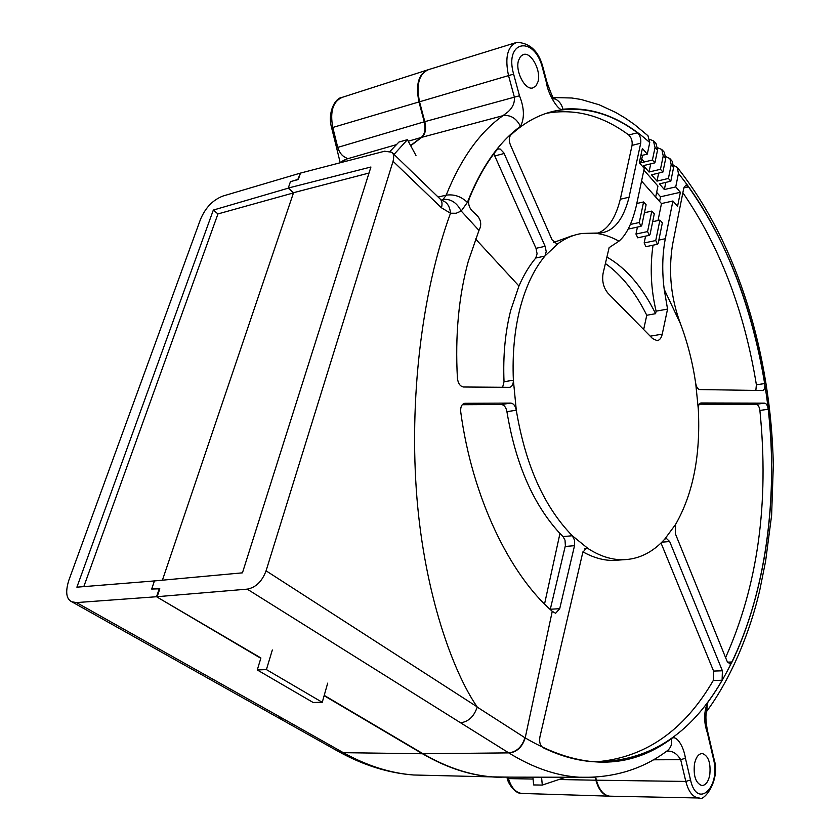 <?xml version="1.0" encoding="UTF-8"?>
<svg xmlns="http://www.w3.org/2000/svg" width="840" height="840" viewBox="0 0 840 840"><rect width="100%" height="100%" fill="white"/><g stroke="black" fill="none" stroke-linecap="round" stroke-linejoin="round"><path stroke-width="1.26" d="M156.544 596.736L76.535 602.585L71.778 601.776C66.266 599.077 65.258 591.98 68.764 580.472L200.54 219.251C205.496 207.575 212.993 199.826 223.041 196.014L299.901 173.25M277.736 717.308L283.395 718.851L76.535 602.585M511.308 777.137L492.334 776.895C469.57 775.089 446.481 767.382 423.056 753.753L324.219 695.373M272.339 649.981L266.416 669.596L322.256 702.303L313.163 702.492L257.271 669.952L260.904 657.982L156.544 596.747L260.81 658.308M257.271 669.952L266.416 669.596M293.129 180.915L298.399 179.235L300.489 173.082L297.717 179.697L290.451 181.629L288.278 188.034L370.923 167.013L242.445 572.838L154.445 580.923L151.683 589.05L159.821 588.798L157.153 596.694L247.233 589.145C255.801 587.549 262.08 581.448 266.07 570.812L393.057 161.28C394.191 156.702 393.76 153.699 391.776 152.25L384.647 151.21L300.479 173.093M154.623 580.913L76.892 587.181L213.328 210.073L288.393 188.139M341.565 162.414L346.416 159.096L343.34 160.545M410.707 145.751L421.733 137.329C425.418 134.232 426.437 129.003 424.798 121.642L419.538 101.787C416.02 84.42 419.055 73.689 428.663 69.584M394.023 154.423L407.421 139.671L398.937 142.044L390.128 151.263M407.421 139.671L415.979 155.495M396.249 144.69L346.416 159.096C348.464 156.944 341.659 159.18 337.743 147.409L336.567 147.693L340.19 162.624M331.621 127.785C327.401 113.169 334.593 97.892 342.51 97.251C333.039 101.21 329.794 111.29 332.787 127.47L331.621 127.785L336.567 147.693M609.567 796.163C603.582 795.239 599.203 789.925 596.432 780.213L595.654 777.221M522.585 793.453L521.661 793.422C515.655 792.561 511.256 787.615 508.463 778.596L506.94 777.315M532.906 777.168L533.652 784.938L542.304 785.075L541.548 777.178M322.256 702.303L327.684 683.151M288.341 188.286L293.496 192.843M293.475 192.916L217.948 213.927L83.811 586.614M217.948 213.927L213.328 210.073M565.782 777.221L542.304 785.075M675.601 524.402L675.371 533.746L727.03 661.154L729.771 663.863L732.081 661.994C765.103 592.893 778.544 500.514 768.222 409.3C767.645 405.562 766.448 403.515 764.621 403.147L700.949 402.969C699.122 403.431 698.25 405.479 698.313 409.112C700.634 455.375 693.063 493.805 675.601 524.402L664.639 539.259L666.351 538.388L669.669 541.527L722.4 670.793L722.106 680.253C690.428 735.315 647.472 762.468 593.219 761.712C576.828 760.62 560.081 755.927 542.976 747.631C540.12 745.615 539.101 742.067 539.9 736.974L582.803 552.352L586.467 548.09L588.115 548.594L572.324 535.752L574.518 540.141L574.529 545.664L559.713 608.685L555.629 613.284L552.258 611.321L525.2 737.909C522.291 747.044 516.905 752.094 509.04 753.05C532.98 767.802 556.469 775.866 579.485 777.242L594.699 777.284M699.248 404.187L756.273 404.281C758.1 404.649 759.308 406.686 759.885 410.413C769.251 503.044 757.827 585.438 725.592 657.605M653.037 245.185C649.876 267.099 650.895 289.086 656.103 311.157L667.558 309.099L664.209 289.338C661.941 271.457 662.308 254.594 665.312 238.739L672.903 201.002L677.565 206.346L680.369 192.286L675.738 186.921L678.437 173.471C731.934 239.547 765.555 342.216 771.12 442.774C775.436 542.766 753.428 640.5 707.364 702.986C703.742 712.656 703.773 722.683 707.448 733.089L713.538 759.318C720.899 787.364 697.095 809.812 690.543 780.003L685.419 758.247C683.592 745.553 675.917 734.265 671.37 738.759C628.593 770.227 579.873 769.944 525.2 737.909M664.209 289.338L680.526 323.862C687.603 342.72 692.664 362.555 695.709 383.366L698.313 409.112M683.812 187.929L685.787 185.231L688.496 186.858L683.812 187.929L672.441 245.165C668.294 272.276 670.992 298.505 680.526 323.862M695.709 383.366C696.433 387.135 697.767 389.204 699.71 389.56L762.625 390.537C764.452 389.939 765.156 387.618 764.726 383.576C752.273 306.925 726.863 241.353 688.496 186.858M709.769 774.995C708.299 781.872 705.653 785.379 701.831 785.537C695.72 783.174 693.273 775.971 694.47 763.938C695.972 757.145 698.586 753.669 702.335 753.512C708.456 755.832 710.934 762.993 709.769 774.995M324.125 695.688L422.468 753.753C446.964 767.981 471.082 775.761 494.812 777.105L501.491 777.336M653.184 759.801L680.683 759.675C676.966 753.543 672.483 750.719 667.233 751.191L666.614 751.202M685.419 758.247L680.683 759.675L685.818 781.431C688.496 791.574 692.706 797.087 698.45 797.979L699.321 798M595.109 777.252L595.865 780.202C598.658 789.978 603.067 795.291 609.095 796.163L609.851 796.183M673.775 165.459L677.24 167.381L678.437 173.471M665.826 182.375L664.356 189.535L675.738 186.921M493.815 153.835L535.994 248.304L545.129 246.32L546.221 251.622L545.013 255.927L558.106 243.547C565.719 238.046 573.731 234.685 582.12 233.447L594.206 233.132C602.553 233.929 610.806 236.607 618.965 241.164C626.304 234.969 632.026 223.429 636.143 206.546L644.259 168.357L639.313 162.74L642.369 148.47L647.294 154.119L640.825 155.704M643.892 170.1L657.941 186.081L655.683 197.012M656.649 192.35L660.555 196.781L659.6 201.442M680.369 192.286L660.555 196.781M664.356 189.535L659.4 183.876L670.803 181.22L668.409 178.458L656.996 181.125L651.462 174.804L662.897 172.095L660.471 169.291L649.026 172.022L643.419 165.617L654.885 162.855L652.418 160.02L640.941 162.803L639.618 161.301M642.548 155.274L640.941 162.803M652.418 160.02L655.043 147.535L653.447 140.91L649.898 139.409M655.043 147.535L657.562 150.024L656.019 143.483L653.73 141.194M657.562 150.024L654.885 162.855M660.471 169.291L663.232 155.915L661.815 149.52L657.783 147.809M650.748 163.853L649.026 172.022M663.232 155.915L665.679 158.571L664.303 152.24L662.057 149.782M665.679 158.571L662.897 172.095M668.409 178.458L671.192 164.797L669.9 158.582L665.9 156.713M658.665 173.093L656.996 181.125M671.192 164.797L673.565 167.58L672.304 161.406L670.11 158.834M673.565 167.58L670.803 181.22M647.294 154.119L649.74 142.569L647.976 135.744M543.186 68.166C539.081 51.587 530.281 42.977 516.799 42.357L516.799 42.357C507.476 46.326 504.714 57.372 508.505 75.505L514.385 97.167C515.298 109.232 504.252 114.209 502.981 115.678C479.882 131.985 460.95 158.477 446.187 195.153C454.094 194.04 461.16 196.455 467.387 202.398C481.131 167.475 498.824 142.118 520.485 126.326C524.674 118.198 524.339 108.014 519.488 95.77L513.618 74.109C503.927 40.142 534.681 35.028 542.567 68.25L546.368 82.425C547.806 94.248 559.262 112.655 562.926 109.211C593.219 106.607 622.157 117.716 649.74 142.569M467.387 202.398L461.213 211.029L478.979 230.422L468.353 261.062C458.703 296.257 455.06 335.339 457.422 378.294C458.105 383.502 460.142 386.411 463.533 386.999L509.513 387.334C512.075 386.768 513.366 384.394 513.377 380.216C512.274 354.081 514.521 330.068 520.107 308.165C525.819 286.451 534.082 269.084 544.908 256.074L545.013 255.927M545.129 246.32L503.853 152.87L500.241 149.09L498.509 148.89L496.766 150.003C486.129 163.349 476.921 179.645 469.151 198.891C467.954 203.217 468.878 207.144 471.923 210.672L477.456 215.901C480.554 219.524 481.425 223.514 480.092 227.861L478.979 230.422M556.111 243.978L558.106 243.547L556.994 244.01L552.058 239.82L510.384 144.879C508.778 140.595 508.914 137.309 510.783 135.009C524.696 122.105 539.868 113.988 556.322 110.67C584.672 106.05 611.699 113.431 637.413 132.783C640.091 135.418 641.183 138.894 640.71 143.209L629.066 197.222C623.353 219.566 613.82 231.483 600.453 232.974L594.206 233.132M537.989 81.732L535.972 85.932L532.781 87.938C525.137 90.447 515.057 71.421 518.5 60.543L520.506 56.448L523.604 54.463C531.353 51.923 541.327 70.875 537.989 81.732M640.364 157.815L644.227 161.826M640.322 158.015L641.666 159.39M643.661 329.511L646.769 315.262C635.365 292.288 621.569 275.037 605.399 263.519M655.589 313.688L646.769 315.262M656.103 311.157L655.599 313.677C642.327 286.839 626.094 267.971 606.9 257.082M667.558 309.099L662.246 334.142C661.322 338.09 659.621 340.263 657.132 340.651L652.606 338.604L608.002 293.255C603.488 287.752 601.85 281.117 603.089 273.336L609.126 247.632L618.965 241.164M664.639 539.259C652.659 552.447 638.799 559.272 623.081 559.745C611.583 559.892 599.928 556.175 588.115 548.594L584.598 548.898M462.315 404.723L501.365 404.513C504.221 404.954 506.069 407.337 506.919 411.642C515.561 463.869 533.243 504.483 559.954 533.495L563.01 536.592L572.324 535.752C544.121 506.856 525.441 465.024 516.295 410.256L513.377 380.216L504.021 381.717L502.625 387.293M620.529 559.944L613.946 560.458C603.76 560.606 593.418 557.728 582.928 551.849M661.017 542.986L713.58 671.066L722.4 670.793M595.854 761.859C644.9 757.911 684.044 730.79 713.275 680.495L713.58 671.066M563.01 536.592L565.016 540.183L565.373 545.675L550.242 609.494M506.919 411.642L516.295 410.256C515.403 405.856 513.566 403.473 510.762 403.095L464.867 403.294C461.717 404.03 460.341 406.928 460.74 411.989C472.29 497.994 510.017 574.697 552.258 611.321M438.134 197.043L446.187 195.153L443.069 199.437C450.702 198.671 456.761 202.535 461.213 211.029L456.183 213.245L450.492 213.234C421.344 293.108 409.017 401.048 416.955 498.267C424.925 594.941 453.065 671.937 477.099 706.818L477.194 707.081C474.075 716.457 468.542 721.697 460.582 722.788L508.767 752.881C516.631 751.926 522.029 746.875 524.937 737.74L477.194 707.081M450.492 213.234L441.452 207.785L393.057 161.28M151.683 589.05L159.348 588.462L156.544 596.747M408.261 141.215L421.166 137.487L410.592 145.53M520.485 126.326C516.295 118.209 510.457 114.66 502.981 115.678L421.176 137.477C424.862 134.389 425.88 129.161 424.242 121.811L418.981 101.955C415.475 84.808 418.435 74.099 427.854 69.814M440.339 199.164L441.567 200.319C446.796 201.758 449.778 206.01 450.513 213.077M443.069 199.437L441.599 200.214M288.278 188.034L293.548 192.696L162.403 580.199M293.548 192.696L369.012 173.04M535.994 248.304L537.086 253.722L535.763 258.017C529.326 265.682 523.719 275.016 518.952 286.02L510.836 309.95C505.207 331.769 502.94 355.698 504.021 381.717M518.952 286.02L475.556 238.959M544.541 604.023L559.954 533.495M573.132 235.41L553.697 242.445M546.158 113.379L547.375 113.127C575.642 108.413 602.774 115.7 628.761 134.999C631.449 137.624 632.551 141.078 632.058 145.383L620.308 199.238C615.531 218.159 607.971 229.488 597.618 233.226M641.561 181.062L661.479 203.564L658.014 220.532M672.903 201.002L661.479 203.564M637.76 237.794L635.964 234.066L647.567 231.578L651.808 211.092L644.438 212.73M637.424 227.094L635.964 234.066M629.465 228.816L628.488 228.417M645.939 246.656L644.165 242.959L655.746 240.534L659.915 220.122L652.67 221.697M645.582 236.135L644.165 242.959M647.567 231.578L649.278 235.347L650.076 234.318L654.287 213.853L651.808 211.092M630.441 224.438L639.272 222.516L643.598 201.957L636.794 203.501M643.598 201.957L646.107 204.75L641.812 225.278L641.014 226.306L639.272 222.516M659.915 220.122L662.351 222.841L658.214 243.243L657.426 244.272L655.746 240.534M755.843 390.443L756.389 384.772C744.303 310.443 719.796 246.424 682.857 192.717M283.395 718.851L343.319 752.672L422.457 753.753L508.767 752.881M424.798 121.642L337.743 147.409L332.787 127.47L419.538 101.787M533.085 779.048L508.463 778.596L508.095 777.284M338.468 751.443L343.319 752.672C366.996 765.775 390.432 773.22 413.627 774.995L429.776 775.383M560.133 779.541L596.432 780.213M732.081 661.994L727.524 662.151M768.222 409.3L759.885 410.413M764.621 403.147L756.273 404.281M668.073 750.089C671.181 747.117 672.284 743.348 671.37 738.759M595.865 780.202L685.818 781.431L690.543 780.003M707.448 733.089L707.837 732.323L713.927 758.52L713.538 759.318M706.776 711.239L707.364 702.986M562.926 109.211C561.603 103.887 558.611 100.275 553.949 98.374M650.223 336.179L662.246 334.142M661.836 542.188L669.669 541.527M713.275 680.495L722.106 680.253M565.215 546.473L574.529 545.664M550.295 609.252L559.713 608.685M460.582 722.788L247.233 589.145M477.099 706.818L266.07 570.812M554.264 98.732C554.117 100.758 551.691 95.298 546.976 82.341L546.368 82.425M546.976 82.341L543.197 68.177L542.577 68.25M418.981 101.955L513.629 74.109M424.242 121.811L519.488 95.77M392.102 152.565L439.981 198.828C442.05 200.781 442.533 203.774 441.452 207.785M494.981 155.894L504.147 153.5M535.763 258.017L544.908 256.074M510.762 403.095L501.365 404.513M465.129 403.284L464.163 403.431M628.761 134.999L637.413 132.783M632.058 145.383L640.71 143.209M620.308 199.238L629.066 197.222M658.854 240.093L665.312 238.739M764.726 383.576L756.389 384.772M413.616 774.995C388.49 773.115 363.447 765.293 338.478 751.527L72.061 601.913M342.72 160.912L339.832 162.866M342.51 97.251L426.741 70.203M521.692 793.433C513.912 793.79 507.213 781.116 507.181 778.176M413.627 774.995L491.642 776.874M521.661 793.433L608.905 796.142M667.307 750.698L668.073 750.151C643.125 769.188 613.599 778.228 579.495 777.252L494.812 777.105M713.937 758.583C721.109 781.126 702.744 803.177 698.45 797.979L609.095 796.163M707.837 732.323C703.931 714 707.27 710.504 706.902 710.955L706.692 711.354M677.24 167.381C738.738 244.797 770.962 356.255 773.325 465.003L771.624 515.245L765.618 561.12L759.727 590.436C750.288 631.082 731.735 677.418 706.766 711.26M553.287 97.555L571.82 97.996L581.018 99.456L599.099 104.748L615.688 112.434L625.223 118.094L634.536 124.572L647.997 135.755M623.081 559.745L613.946 560.458M428.778 69.552L515.592 42.735M523.604 54.463L522.9 54.684M547.375 113.127L556.322 110.68M637.675 237.815L649.257 235.358M629.38 228.837L640.994 226.317M645.855 246.677L657.405 244.283"/></g></svg>
